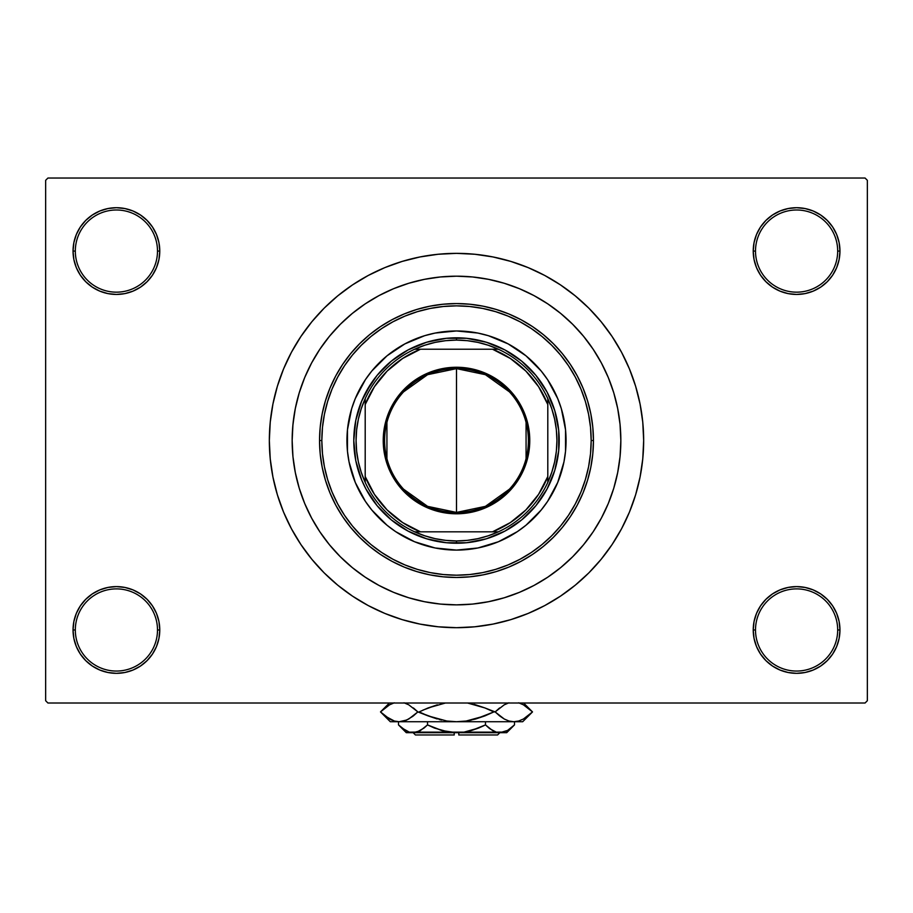 <?xml version="1.0" encoding="UTF-8"?>
<svg xmlns="http://www.w3.org/2000/svg" width="913" height="913" viewBox="0 0 913 913"><rect width="100%" height="100%" fill="white"/><g stroke="black" fill="none" stroke-linecap="round" stroke-linejoin="round"><path stroke-width="1.37" d="M772.501 593.907L765.927 599.305L760.529 605.878L756.523 613.376L754.058 621.513L753.225 629.97L755.508 629.97A41.085 41.085 0 0 0 796.593 671.055A41.085 41.085 0 0 0 837.678 629.97A41.085 41.085 0 0 0 796.593 588.885A41.085 41.085 0 0 0 755.508 629.97L753.225 629.97A43.368 43.368 0 0 1 796.593 586.603A43.368 43.368 0 0 1 839.96 629.97L837.678 629.97A41.085 41.085 0 0 1 796.593 671.055A41.085 41.085 0 0 1 755.508 629.97A41.085 41.085 0 0 1 796.593 588.885A41.085 41.085 0 0 1 837.678 629.97L839.96 629.97L839.127 621.513L836.662 613.376L832.656 605.878L827.258 599.305L820.684 593.907L813.186 589.901L805.049 587.436L796.593 586.603L788.136 587.436L779.999 589.901L772.501 593.907L765.927 599.305L760.529 605.878L756.523 613.376L754.058 621.513L753.225 629.97L754.058 638.427L756.523 646.564L760.529 654.062L765.927 660.635L772.501 666.034L779.999 670.039L788.136 672.504L796.593 673.338L805.049 672.504L813.186 670.039L820.684 666.034L827.258 660.635L832.656 654.062L836.662 646.564L839.127 638.427L839.96 629.97A43.368 43.368 0 0 1 796.593 673.338A43.368 43.368 0 0 1 753.225 629.97L754.058 638.427L756.523 646.564L760.529 654.062L765.927 660.635M147.073 660.635L152.471 654.062L156.477 646.564L158.942 638.427L159.775 629.97A43.368 43.368 0 0 1 116.408 673.338A43.368 43.368 0 0 1 73.04 629.97L75.323 629.97A41.085 41.085 0 0 0 116.408 671.055A41.085 41.085 0 0 0 157.493 629.97A41.085 41.085 0 0 0 116.408 588.885A41.085 41.085 0 0 0 75.323 629.97L73.04 629.97A43.368 43.368 0 0 1 116.408 586.603A43.368 43.368 0 0 1 159.775 629.97L157.493 629.97A41.085 41.085 0 0 1 116.408 671.055A41.085 41.085 0 0 1 75.323 629.97A41.085 41.085 0 0 1 116.408 588.885A41.085 41.085 0 0 1 157.493 629.97L159.775 629.97L158.942 621.513L156.477 613.376L152.471 605.878L147.073 599.305L140.499 593.907L133.001 589.901L124.864 587.436L116.408 586.603L107.951 587.436L99.814 589.901L92.316 593.907L85.742 599.305L80.344 605.878L76.338 613.376L73.873 621.513L73.04 629.97L73.873 638.427L76.338 646.564L80.344 654.062L85.742 660.635L92.316 666.034L99.814 670.039L107.951 672.504L116.408 673.338L124.864 672.504L133.001 670.039L140.499 666.034L147.073 660.635L152.471 654.062L156.477 646.564L158.942 638.427L159.775 629.97L158.942 621.513L156.477 613.376L152.471 605.878L147.073 599.305L140.499 593.907M140.499 287.139L147.073 281.74L152.471 275.167L156.477 267.669L158.942 259.532L159.775 251.075A43.368 43.368 0 0 1 116.408 294.443A43.368 43.368 0 0 1 73.04 251.075L75.323 251.075A41.085 41.085 0 0 0 116.408 292.16A41.085 41.085 0 0 0 157.493 251.075A41.085 41.085 0 0 0 116.408 209.99A41.085 41.085 0 0 0 75.323 251.075L73.04 251.075A43.368 43.368 0 0 1 116.408 207.708A43.368 43.368 0 0 1 159.775 251.075L157.493 251.075A41.085 41.085 0 0 1 116.408 292.16A41.085 41.085 0 0 1 75.323 251.075A41.085 41.085 0 0 1 116.408 209.99A41.085 41.085 0 0 1 157.493 251.075L159.775 251.075L158.942 242.618L156.477 234.481L152.471 226.983L147.073 220.41L140.499 215.012L133.001 211.006L124.864 208.541L116.408 207.708L107.951 208.541L99.814 211.006L92.316 215.012L85.742 220.41L80.344 226.983L76.338 234.481L73.873 242.618L73.04 251.075L73.873 259.532L76.338 267.669L80.344 275.167L85.742 281.74L92.316 287.139L99.814 291.144L107.951 293.609L116.408 294.443L124.864 293.609L133.001 291.144L140.499 287.139L147.073 281.74L152.471 275.167L156.477 267.669L158.942 259.532L159.775 251.075L158.942 242.618L156.477 234.481L152.471 226.983L147.073 220.41M765.927 220.41L760.529 226.983L756.523 234.481L754.058 242.618L753.225 251.075L755.508 251.075A41.085 41.085 0 0 0 796.593 292.16A41.085 41.085 0 0 0 837.678 251.075A41.085 41.085 0 0 0 796.593 209.99A41.085 41.085 0 0 0 755.508 251.075L753.225 251.075A43.368 43.368 0 0 1 796.593 207.708A43.368 43.368 0 0 1 839.96 251.075L837.678 251.075A41.085 41.085 0 0 1 796.593 292.16A41.085 41.085 0 0 1 755.508 251.075A41.085 41.085 0 0 1 796.593 209.99A41.085 41.085 0 0 1 837.678 251.075L839.96 251.075L839.127 242.618L836.662 234.481L832.656 226.983L827.258 220.41L820.684 215.012L813.186 211.006L805.049 208.541L796.593 207.708L788.136 208.541L779.999 211.006L772.501 215.012L765.927 220.41L760.529 226.983L756.523 234.481L754.058 242.618L753.225 251.075L754.058 259.532L756.523 267.669L760.529 275.167L765.927 281.74L772.501 287.139L779.999 291.144L788.136 293.609L796.593 294.443L805.049 293.609L813.186 291.144L820.684 287.139L827.258 281.74L832.656 275.167L836.662 267.669L839.127 259.532L839.96 251.075A43.368 43.368 0 0 1 796.593 294.443A43.368 43.368 0 0 1 753.225 251.075L754.058 259.532L756.523 267.669L760.529 275.167L765.927 281.74L772.501 287.139M613.365 391.506L612.863 389.931M643.665 440.523A187.165 187.165 0 0 1 456.5 627.688A187.165 187.165 0 0 1 269.335 440.523A187.165 187.165 0 0 1 456.5 253.358A187.165 187.165 0 0 1 643.665 440.523L642.763 422.183L640.07 404.014L635.608 386.188L629.422 368.898L621.57 352.292L612.121 336.543L601.176 321.787L588.851 308.172L575.236 295.846L560.479 284.902L544.73 275.452L528.125 267.6L510.835 261.415L493.009 256.952L474.84 254.259L456.5 253.358L438.16 254.259L419.991 256.952L402.165 261.415L384.875 267.6L368.27 275.452L352.521 284.902L337.764 295.846L324.149 308.172L311.824 321.787L300.879 336.543L291.43 352.292L283.578 368.898L277.392 386.188L272.93 404.014L270.237 422.183L269.335 440.523L270.237 458.862L272.93 477.031L277.392 494.857L283.578 512.147L291.43 528.753L300.879 544.502L311.824 559.258L324.149 572.873L337.764 585.199L352.521 596.143L368.27 605.593L384.875 613.445L402.165 619.63L419.991 624.093L438.16 626.786L456.5 627.688L474.84 626.786L493.009 624.093L510.835 619.63L528.125 613.445L544.73 605.593L560.479 596.143L575.236 585.199L588.851 572.873L601.176 559.258L612.121 544.502L621.57 528.753L629.422 512.147L635.608 494.857L640.07 477.031L642.763 458.862L643.665 440.523M572.702 556.725L583.533 544.776L593.142 531.822L601.439 517.991L608.332 503.417L613.764 488.227L617.679 472.58L620.053 456.626L620.84 440.523L620.053 424.419L617.679 408.465L613.764 392.818L608.332 377.628L601.439 363.054L593.142 349.223L583.533 336.269L572.702 324.32L560.753 313.49L547.8 303.881L533.968 295.584L519.394 288.691L504.204 283.258L488.558 279.344L472.603 276.97L456.5 276.183L440.397 276.97L424.442 279.344L408.796 283.258L393.606 288.691L379.032 295.584L365.2 303.881L352.247 313.49L340.298 324.32L329.467 336.269L319.858 349.223L311.561 363.054L304.668 377.628L299.236 392.818L295.321 408.465L292.947 424.419L292.16 440.523A164.34 164.34 0 0 1 456.5 276.183A164.34 164.34 0 0 1 620.84 440.523A164.34 164.34 0 0 1 456.5 604.863A164.34 164.34 0 0 1 292.16 440.523L292.947 456.626L295.321 472.58L299.236 488.227L304.668 503.417L311.561 517.991L319.858 531.822L329.467 544.776L340.298 556.725L352.247 567.555L365.2 577.164L379.032 585.461L393.606 592.354L408.796 597.787L424.442 601.701L440.397 604.075L456.5 604.863L472.603 604.075L488.558 601.701L504.204 597.787L519.394 592.354L533.968 585.461L547.8 577.164L560.753 567.555L572.702 556.725L560.753 567.555L547.8 577.164L533.968 585.461L519.394 592.354L504.204 597.787L488.558 601.701L472.603 604.075L456.5 604.863L440.397 604.075L424.442 601.701L408.796 597.787L393.606 592.354L379.032 585.461L365.2 577.164L352.247 567.555L340.298 556.725L329.467 544.776L319.858 531.822L311.561 517.991L304.668 503.417L299.236 488.227L295.321 472.58L292.947 456.626L292.16 440.523A164.34 164.34 0 0 1 456.5 276.183A164.34 164.34 0 0 1 620.84 440.523A164.34 164.34 0 0 1 456.5 604.863A164.34 164.34 0 0 1 292.16 440.523L292.947 424.419L295.321 408.465L299.236 392.818L304.668 377.628L311.561 363.054L319.858 349.223L329.467 336.269L340.298 324.32L352.247 313.49L365.2 303.881L379.032 295.584L393.606 288.691L408.796 283.258L424.442 279.344L440.397 276.97L456.5 276.183L472.603 276.97L488.558 279.344L504.204 283.258L519.394 288.691L533.968 295.584L547.8 303.881L560.753 313.49L572.702 324.32L583.533 336.269L593.142 349.223L601.439 363.054L608.332 377.628L613.764 392.818L617.679 408.465L620.053 424.419L620.84 440.523L620.053 456.626L617.679 472.58L613.764 488.227L608.332 503.417L601.439 517.991L593.142 531.822L583.533 544.776L572.725 556.713M865.068 703.01L47.933 703.01L45.65 700.728L45.65 180.318L47.933 178.035L865.068 178.035L47.933 178.035L45.65 180.318L45.65 700.728L47.933 703.01L865.068 703.01L867.35 700.728L867.35 180.318L867.35 700.728L865.068 703.01M294.625 412.174L292.776 426.291M865.068 178.035L867.35 180.318L865.068 178.035M405.11 620.498L418.405 623.773M496.01 623.465L510.835 619.63M507.89 260.547L494.595 257.272M416.99 257.58L402.165 261.415M805.049 208.541L796.593 207.708L788.136 208.541M779.999 291.144L788.136 293.609L796.593 294.443L805.049 293.609L813.186 291.144M124.864 208.541L116.408 207.708L107.951 208.541M85.742 281.74L92.316 287.139M99.814 291.144L107.951 293.609L116.408 294.443L124.864 293.609L133.001 291.144M133.001 589.901L124.864 587.436L116.408 586.603L107.951 587.436L99.814 589.901M107.951 672.504L116.408 673.338L124.864 672.504M827.258 599.305L820.684 593.907M813.186 589.901L805.049 587.436L796.593 586.603L788.136 587.436L779.999 589.901M788.136 672.504L796.593 673.338L805.049 672.504M557.729 482.429A109.56 109.56 0 0 0 566.06 440.523A109.56 109.56 0 0 1 456.5 550.083A109.56 109.56 0 0 1 346.94 440.523A109.56 109.56 0 0 0 355.271 482.429M365.417 501.408A109.56 109.56 0 0 0 395.614 531.606L386.998 525.215L371.808 510.025L365.405 501.385L355.283 482.452A109.56 109.56 0 0 0 365.394 501.374M395.649 531.628A109.56 109.56 0 0 0 414.559 541.74L395.637 531.617M414.593 541.751A109.56 109.56 0 0 0 498.407 541.751M517.386 531.606A109.56 109.56 0 0 0 547.583 501.408L541.192 510.025L526.002 525.215L517.363 531.617L498.43 541.74A109.56 109.56 0 0 0 517.351 531.628M547.606 501.374A109.56 109.56 0 0 0 557.717 482.463L547.595 501.385M319.55 440.523L321.833 440.523A134.668 134.668 0 0 1 456.5 305.855A134.668 134.668 0 0 1 591.168 440.523L593.45 440.523A136.95 136.95 0 0 0 456.5 303.573A136.95 136.95 0 0 0 319.55 440.523A136.95 136.95 0 0 1 456.5 303.573A136.95 136.95 0 0 1 593.45 440.523L592.788 453.944L590.814 467.239L587.55 480.272L583.03 492.929L577.278 505.083L570.374 516.61L562.362 527.406L553.335 537.358L543.383 546.385L532.587 554.396L521.061 561.301L508.906 567.053L496.25 571.572L483.217 574.836L469.921 576.811L456.5 577.473L443.079 576.811L429.783 574.836L416.75 571.572L404.094 567.053L391.939 561.301L380.413 554.396L369.617 546.385L359.665 537.358L350.638 527.406L342.626 516.61L335.722 505.083L329.97 492.929L325.45 480.272L322.186 467.239L320.212 453.944L319.55 440.523L320.212 427.101L322.186 413.806L325.45 400.773L329.97 388.116L335.722 375.962L342.626 364.435L350.638 353.639L359.665 343.687L369.617 334.66L380.413 326.649L391.939 319.744L404.094 313.992L416.75 309.473L429.783 306.209L443.079 304.234L456.5 303.573L469.921 304.234L483.217 306.209L496.25 309.473L508.906 313.992L521.061 319.744L532.587 326.649L543.383 334.66L553.335 343.687L562.362 353.639L570.374 364.435L577.278 375.962L583.03 388.116L587.55 400.773L590.814 413.806L592.788 427.101L593.45 440.523A136.95 136.95 0 0 1 456.5 577.473A136.95 136.95 0 0 1 319.55 440.523A136.95 136.95 0 0 0 456.5 577.473A136.95 136.95 0 0 0 593.45 440.523L591.168 440.523L590.517 427.318L588.577 414.251L585.37 401.435L580.919 388.984L575.27 377.046L568.468 365.702L560.605 355.089L551.726 345.297L541.934 336.418L531.32 328.554L519.976 321.753L508.039 316.103L495.588 311.653L482.772 308.446L469.704 306.506L456.5 305.855L443.296 306.506L430.228 308.446L417.412 311.653L404.961 316.103L393.024 321.753L381.68 328.554L371.066 336.418L361.274 345.297L352.395 355.089L344.532 365.702L337.73 377.046L332.081 388.984L327.63 401.435L324.423 414.251L322.483 427.318L321.833 440.523L322.483 453.727L324.423 466.794L327.63 479.61L332.081 492.061L337.73 503.999L344.532 515.343L352.395 525.956L361.274 535.748L371.066 544.627L381.68 552.491L393.024 559.292L404.961 564.942L417.412 569.392L430.228 572.599L443.296 574.539L456.5 575.19L469.704 574.539L482.772 572.599L495.588 569.392L508.039 564.942L519.976 559.292L531.32 552.491L541.934 544.627L551.726 535.748L560.605 525.956L568.468 515.343L575.27 503.999L580.919 492.061L585.37 479.61L588.577 466.794L590.517 453.727L591.168 440.523A134.668 134.668 0 0 1 456.5 575.19A134.668 134.668 0 0 1 321.833 440.523L319.55 440.523M613.764 392.818L613.536 392.065M612.372 388.436L611.185 385.012M610.74 383.814L608.332 377.628M408.796 283.258L393.606 288.691M299.236 488.227L304.668 503.417M504.204 597.787L504.969 597.559M505.517 597.387L507.092 596.885M508.575 596.394L512.033 595.196M513.232 594.762L519.394 592.354M365.919 392.099L377.103 375.357L391.335 361.126L408.077 349.941L426.679 342.238L446.434 338.301L466.566 338.301L486.321 342.238L504.923 349.941L521.665 361.126L535.897 375.357L547.081 392.099L554.784 410.702L558.722 430.457L558.722 450.588L554.784 470.343L547.081 488.946L535.897 505.688L521.665 519.919L504.923 531.104L486.321 538.807L466.566 542.744L446.434 542.744L426.679 538.807L408.077 531.104L391.335 519.919L377.103 505.688L365.919 488.946L361.605 479.827L355.762 460.563L353.788 440.523L355.762 420.482L361.605 401.218L371.1 383.46M355.283 482.452L349.04 461.898L347.465 451.262L347.465 429.783L351.653 408.716L355.283 398.593L365.405 379.66L371.808 371.02L386.998 355.83L404.858 343.904L424.693 335.676L435.124 333.062L456.5 330.963L477.876 333.062L488.307 335.676L508.142 343.904L526.002 355.83L541.192 371.02L547.595 379.66L557.717 398.593L561.347 408.716L565.535 429.783L565.535 451.262L563.96 461.898L557.717 482.452M498.43 541.74L477.876 547.983L456.5 550.083L435.124 547.983L414.57 541.74M547.081 488.946L541.9 497.585M513.562 525.922L504.923 531.104M408.077 531.104L399.438 525.922M371.1 497.585L365.919 488.946M399.438 355.123L408.077 349.941M504.923 349.941L513.562 355.123M541.9 383.46L547.081 392.099M355.271 398.616A109.56 109.56 0 0 0 346.94 440.523A109.56 109.56 0 0 1 456.5 330.963A109.56 109.56 0 0 1 566.06 440.523A109.56 109.56 0 0 0 557.729 398.616M557.717 398.582A109.56 109.56 0 0 0 547.606 379.671M547.583 379.637A109.56 109.56 0 0 0 517.386 349.439M517.351 349.417A109.56 109.56 0 0 0 498.441 339.305M498.407 339.294A109.56 109.56 0 0 0 414.593 339.294M414.559 339.305A109.56 109.56 0 0 0 395.649 349.417M395.614 349.439A109.56 109.56 0 0 0 365.417 379.637M365.394 379.671A109.56 109.56 0 0 0 355.283 398.582M509.431 489.185L485.396 506.361L456.5 512.421A71.899 71.899 0 0 0 528.399 440.523A71.899 71.899 0 0 0 456.5 368.624L456.5 367.254A73.268 73.268 0 0 1 529.768 440.523A73.268 73.268 0 0 1 456.5 513.791L456.5 368.624A71.899 71.899 0 0 1 528.399 440.523A71.899 71.899 0 0 1 456.5 512.421L427.604 506.361L403.569 489.185M403.569 391.86L427.604 374.684L456.5 368.624L485.396 374.684L509.431 391.86M526.071 422.365L526.071 458.68M365.2 482.361A100.43 100.43 0 0 1 365.2 398.684L361.24 408.716L358.375 419.113L356.652 429.749L356.07 440.523L356.652 451.296L358.375 461.932L361.24 472.329L365.2 482.361A100.43 100.43 0 0 0 414.662 531.822L424.693 535.783L435.09 538.647L445.727 540.37L456.5 540.953A100.43 100.43 0 0 1 414.662 531.822L498.338 531.822A100.43 100.43 0 0 1 456.5 540.953L467.273 540.37L477.91 538.647L488.307 535.783L498.338 531.822A100.43 100.43 0 0 0 547.8 482.361L551.76 472.329L554.625 461.932L556.348 451.296L556.93 440.523L556.348 429.749L554.625 419.113L551.76 408.716L547.8 398.684A100.43 100.43 0 0 1 547.8 482.361L547.8 398.684A100.43 100.43 0 0 0 498.338 349.223L488.307 345.262L477.91 342.398L467.273 340.675L456.5 340.093L456.5 337.81A102.713 102.713 0 0 0 353.788 440.523A102.713 102.713 0 0 0 456.5 543.235L456.5 540.953L456.5 543.235A102.713 102.713 0 0 1 353.788 440.523A102.713 102.713 0 0 1 456.5 337.81A102.713 102.713 0 0 1 559.213 440.523A102.713 102.713 0 0 1 456.5 543.235A102.713 102.713 0 0 0 559.213 440.523A102.713 102.713 0 0 0 456.5 337.81L456.5 340.093L445.727 340.675L435.09 342.398L424.693 345.262L414.662 349.223A100.43 100.43 0 0 1 498.338 349.223L414.662 349.223A100.43 100.43 0 0 0 365.2 398.684L365.2 482.361A100.43 100.43 0 0 0 414.662 531.822L492.518 531.822L510.333 522.59L525.899 509.922L538.567 494.355L547.8 476.54L547.8 404.505L538.567 386.69L525.899 371.123L510.333 358.455L492.518 349.223L420.482 349.223L402.667 358.455L387.101 371.123L374.433 386.69L365.2 404.505L365.2 476.54L374.433 494.355L387.101 509.922L402.667 522.59L420.482 531.822A98.148 98.148 0 0 1 365.2 476.54L365.2 482.361M456.5 367.254L470.788 368.658L484.541 372.835L497.208 379.603L508.313 388.71L517.42 399.814L524.188 412.482L528.365 426.234L529.768 440.523L528.365 454.811L526.618 461.795L521.118 475.057L517.42 481.231L508.313 492.335L497.208 501.442L491.034 505.14L477.773 510.641L463.678 513.437L456.5 513.791L442.212 512.387L428.459 508.21L415.792 501.442L410.017 497.163L399.86 487.006L391.882 475.057L386.382 461.795L384.635 454.811L383.232 440.523L384.635 426.234L386.382 419.25L391.882 405.988L395.58 399.814L404.687 388.71L415.792 379.603L428.459 372.835L442.212 368.658L456.5 367.254L456.5 512.421A71.899 71.899 0 0 1 384.601 440.523A71.899 71.899 0 0 1 456.5 368.624A71.899 71.899 0 0 0 384.601 440.523A71.899 71.899 0 0 0 456.5 512.421L456.5 513.791A73.268 73.268 0 0 1 383.232 440.523A73.268 73.268 0 0 1 456.5 367.254M498.338 349.223A100.43 100.43 0 0 1 547.8 398.684L547.8 404.505A98.148 98.148 0 0 0 492.518 349.223L498.338 349.223M547.8 482.361A100.43 100.43 0 0 1 498.338 531.822L492.518 531.822A98.148 98.148 0 0 0 547.8 476.54L547.8 482.361M365.2 398.684A100.43 100.43 0 0 1 414.662 349.223L420.482 349.223A98.148 98.148 0 0 0 365.2 404.505L365.2 398.684M386.929 458.68L386.929 422.365M497.585 734.965L458.783 734.965L497.585 734.965L499.868 732.683M458.783 732.683L458.783 734.965L458.783 732.683M494.116 731.324L496.204 732.112L492.541 730.526L485.488 724.911L485.488 721.726L485.488 724.911L488.946 728.038L485.488 724.911L471.405 730.514L464.044 732.123L471.428 730.514L478.583 728.038L464.044 732.123L456.5 732.683L448.922 732.112L434.394 728.038L427.512 724.911L434.394 728.038L427.512 724.911L427.512 721.726L427.512 724.911L424.054 728.038L416.819 732.112L413.007 732.683L409.264 732.123L401.982 728.049L398.513 724.911L398.513 721.726L398.513 724.911L399.221 725.607M419.695 730.936L413.007 732.683L416.796 732.112L409.264 732.123L405.566 730.526L398.513 724.911L406.285 732.683L499.993 732.683L503.793 732.112L496.238 732.123L489.95 728.825M458.783 732.625L464.044 732.123L456.5 732.683L441.572 730.514L427.512 724.911L420.459 730.526L427.512 724.911L442.839 730.856M409.207 732.112L413.007 732.683L406.285 732.683M444.825 731.347L454.218 732.625M513.711 725.664L514.487 724.911L514.487 721.726L514.487 724.911L507.48 730.491L499.993 732.683L496.181 732.112M523.469 704.847L532.507 711.912L523.469 718.976L518.732 721.008L513.825 721.726L522.692 721.726L390.308 721.726L399.175 721.726L394.348 721.03L389.589 719.01L380.493 711.912L389.531 704.847L394.268 702.816L389.531 704.847L380.493 711.912L384.476 715.495M406.742 703.797L404.003 702.793L408.762 704.813L417.857 711.912L408.819 718.976L404.082 721.008L399.175 721.726L404.048 721.019M412.881 716.283L406.742 720.015L399.175 721.726L394.348 721.03L385.412 716.226M475.719 704.836L484.94 707.952L467.536 703.01L484.94 707.952L493.853 711.912L475.684 718.999L466.212 721.019L484.94 715.872L466.212 721.019L456.5 721.726L446.765 721.019L456.5 721.726L446.742 721.008L428.06 715.872L417.857 711.912L408.762 704.813L417.857 711.912L408.762 719.01M404.687 703.01L406.684 703.775M445.464 703.01L428.037 707.952L419.147 711.912L428.037 715.872L419.147 711.912L428.037 707.952L419.147 711.912L428.037 715.872M441.675 720.083L439.016 719.455M394.348 721.03L399.175 721.726L404.003 721.03L399.175 721.726L456.5 721.726L446.788 721.019L456.5 721.726L466.212 721.019L457.584 721.715M455.964 721.726L513.825 721.726L508.998 721.03L504.238 719.01L495.143 711.912L484.963 707.952L493.853 711.912L475.719 718.988L484.94 715.872M504.238 704.813L508.918 702.816L504.181 704.847L495.143 711.912L504.238 719.01L499.947 716.146M508.918 721.008L513.825 721.726L518.732 721.008L513.825 721.726L508.998 721.03L513.825 721.726L518.652 721.03M521.426 703.82L518.652 702.793L523.411 704.813L532.507 711.912L523.469 718.976L518.732 721.008M532.507 711.912L523.606 703.01L532.507 711.912L522.692 721.726L532.507 711.912M466.258 721.008L471.325 720.083L466.258 721.008M437.304 718.999L417.857 711.912L413.406 707.952L417.857 711.912L413.406 715.872M437.316 704.825L422.993 710.097M475.696 704.825L473.984 704.368M484.94 707.952L493.853 711.912L495.143 711.912L499.594 707.952L495.143 711.912L499.594 715.872M471.405 730.514L485.488 724.911L488.946 728.038L485.488 724.911L478.606 728.038L483.502 725.881M499.776 732.683L506.715 732.683L499.993 732.683L507.639 730.4M506.715 732.683L514.487 724.911L507.548 730.457M505.973 731.279L507.434 730.526L505.973 731.279M464.078 732.112L468.175 731.347L464.078 732.112M418.953 731.29L420.459 730.526L418.953 731.29M399.54 725.915L401.971 728.038M496.238 732.123L416.762 732.123M454.218 734.965L415.415 734.965L454.218 734.965L454.218 732.683L454.218 734.965M418.725 731.404L416.819 732.112M489.185 728.232L494.047 731.29M406.411 720.163L404.082 721.008M484.963 715.872L493.853 711.912L484.963 707.952M506.589 703.661L508.313 703.01M391.574 720.003L389.589 719.01M437.293 718.999L428.06 715.872M437.281 704.836L428.06 707.952M527.588 707.598L528.524 708.328M467.536 703.01L471.325 703.74M499.993 732.683L503.736 732.123M471.428 730.514L478.583 728.038M402.085 728.129L401.412 727.581M407.027 731.279L405.418 730.434M390.308 721.726L380.493 711.912L389.394 703.01M415.415 734.965L413.133 732.683"/></g></svg>
